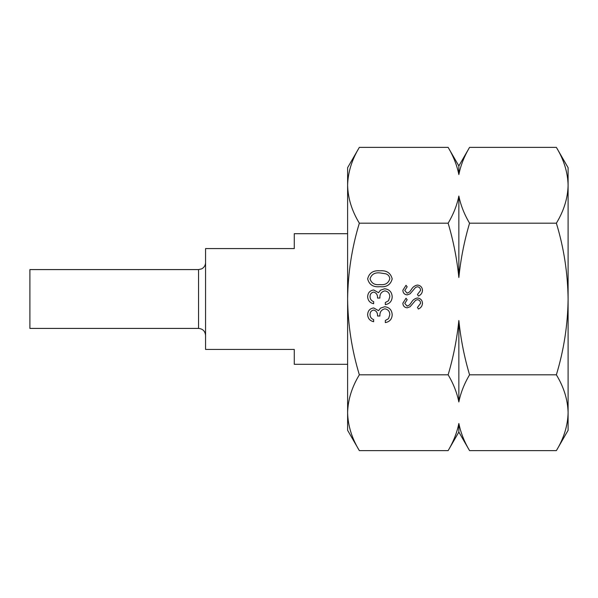 <?xml version="1.0" encoding="UTF-8"?>
<svg xmlns="http://www.w3.org/2000/svg" width="598" height="598" viewBox="0 0 598 598"><rect width="100%" height="100%" fill="white"/><g stroke="black" fill="none" stroke-linecap="round" stroke-linejoin="round"><path stroke-width="0.9" d="M198.558 269.586L29.9 269.586L29.9 328.414L198.558 328.414L198.558 269.586L201.646 268.876C204.142 267.523 205.45 265.422 205.563 262.582M347.617 233.698L294.276 233.698L294.276 248.574L205.563 248.574L205.563 349.426L294.276 349.426L294.276 364.302L347.617 364.302M347.617 299L347.617 167.687L359.346 147.377C351.833 159.748 347.924 172.388 347.617 185.283C347.931 198.207 351.841 210.84 359.346 223.189C351.863 247.736 347.954 273.009 347.617 299C347.909 324.677 351.818 349.95 359.346 374.811C351.833 387.19 347.924 399.823 347.617 412.717L347.617 299M359.346 450.623L347.617 430.313L347.617 412.717C347.931 425.641 351.841 438.282 359.346 450.623L448.134 450.623C453.441 441.675 457.007 432.623 458.853 423.474C460.744 432.765 464.317 441.817 469.565 450.623L556.372 450.623C563.884 438.252 567.794 425.612 568.1 412.717C567.786 399.793 563.877 387.16 556.372 374.811L469.565 374.811C464.257 383.767 460.692 392.811 458.853 401.961C456.954 392.669 453.381 383.617 448.134 374.811L359.346 374.811M418.413 296.077L417.464 294.5L420.581 290.404C420.499 288.281 419.445 287.062 417.411 286.741L415.58 287.414L410.064 293.842L407.216 294.881C404.487 294.59 403.03 293.057 402.858 290.284L406.02 285.306L407.171 286.823L404.779 290.471L407.141 293.207L409.555 291.974L411.409 289.462C412.784 287.01 414.795 285.545 417.441 285.067C420.566 285.448 422.255 287.227 422.494 290.404C422.27 293.057 420.91 294.949 418.413 296.077M373.638 301.646L373.638 303.739C369.915 302.872 367.92 300.555 367.65 296.795C367.852 292.826 369.87 290.553 373.713 289.978L378.519 292.699L380.507 290.172L384.656 288.774C389.403 289.35 391.914 292.041 392.191 296.855C391.952 301.22 389.657 303.821 385.306 304.636L385.306 302.543L388.536 300.719L389.799 296.817C389.761 293.409 388.109 291.428 384.858 290.875C381.315 291.734 379.67 294.126 379.917 298.058L377.525 298.058C377.712 294.919 376.441 292.923 373.705 292.071C371.261 292.586 370.042 294.149 370.042 296.765C370.147 299.164 371.343 300.794 373.638 301.646M448.134 374.811C453.419 356.991 456.992 338.887 458.853 320.513C460.729 339.014 464.302 357.111 469.565 374.811M556.372 374.811C563.899 349.95 567.808 324.677 568.1 299C567.756 273.009 563.847 247.736 556.372 223.189L469.565 223.189C464.28 241.009 460.707 259.113 458.853 277.487C456.969 258.986 453.396 240.889 448.134 223.189L359.346 223.189M373.638 319.601L373.638 321.702C369.915 320.827 367.92 318.51 367.65 314.75C367.852 310.788 369.87 308.516 373.713 307.933L378.519 310.661L380.507 308.127L384.656 306.737C389.403 307.305 391.914 309.996 392.191 314.81C391.952 319.183 389.657 321.776 385.306 322.599L385.306 320.498L388.536 318.674L389.799 314.772C389.761 311.364 388.109 309.383 384.858 308.83C381.315 309.689 379.67 312.089 379.917 316.013L377.525 316.013C377.712 312.881 376.441 310.885 373.705 310.026C371.261 310.541 370.042 312.104 370.042 314.72C370.147 317.119 371.343 318.749 373.638 319.601M379.932 286.681C373.302 287.369 369.205 284.768 367.65 278.877C369.175 272.92 373.272 270.236 379.932 270.819C386.577 270.236 390.666 272.927 392.191 278.877C390.636 284.76 386.547 287.361 379.932 286.681M418.413 309.009L417.464 307.432L420.581 303.328C420.499 301.213 419.445 299.987 417.411 299.673L415.58 300.338L410.064 306.767L407.216 307.813C404.487 307.522 403.03 305.989 402.858 303.208L406.02 298.238L407.171 299.748L404.779 303.395L407.141 306.139L409.555 304.905L411.409 302.394C412.784 299.942 414.795 298.477 417.441 297.998C420.566 298.38 422.255 300.159 422.494 303.328C422.27 305.989 420.91 307.88 418.413 309.009M556.372 450.623L568.1 430.313L568.1 167.687L556.372 147.377L469.565 147.377C464.257 156.325 460.692 165.377 458.853 174.526C456.954 165.235 453.381 156.183 448.134 147.377L359.346 147.377M556.372 223.189C563.884 210.81 567.794 198.177 568.1 185.283C567.786 172.359 563.877 159.718 556.372 147.377M459.473 426.419L458.853 423.474L458.853 432.062L448.134 450.623M458.225 171.581L458.853 174.526L458.853 165.938L448.134 147.377M448.134 223.189C453.441 214.234 457.007 205.189 458.853 196.039C460.744 205.331 464.317 214.383 469.565 223.189M458.853 277.487L458.853 196.039M458.853 401.961L458.853 320.513M389.799 278.81C389.567 276.283 388.229 274.617 385.792 273.802L379.917 272.912C374.767 272.382 371.478 274.347 370.042 278.81C371.455 283.31 374.744 285.239 379.917 284.588C385.09 285.239 388.386 283.31 389.799 278.81M198.558 328.414C202.812 328.825 205.151 331.165 205.563 335.418M458.853 165.938L469.565 147.377M458.853 432.062L469.565 450.623"/></g></svg>
